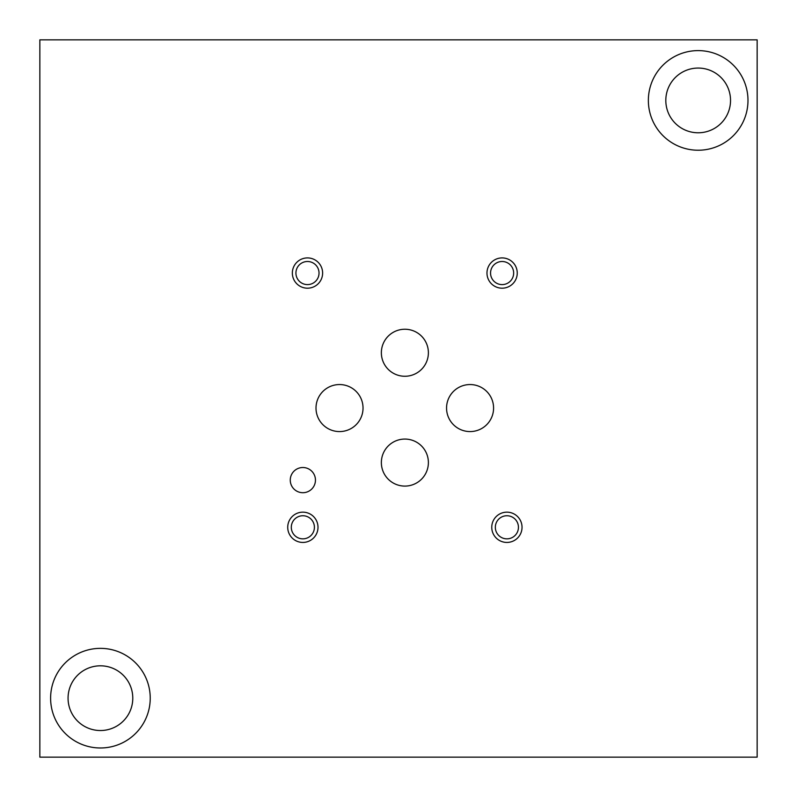 <?xml version="1.0" encoding="UTF-8"?>
<svg xmlns="http://www.w3.org/2000/svg" width="797" height="797" viewBox="0 0 797 797"><rect width="100%" height="100%" fill="white"/><g stroke="black" fill="none" stroke-linecap="round" stroke-linejoin="round"><path stroke-width="1.2" d="M648.359 100.422A49.812 49.812 0 0 1 723.078 57.284A49.812 49.812 0 0 1 723.078 143.56A49.812 49.812 0 0 1 648.359 100.422M50.609 698.172A49.812 49.812 0 0 1 125.328 655.034A49.812 49.812 0 0 1 125.328 741.31A49.812 49.812 0 0 1 50.609 698.172M322.626 273.052A15.143 15.143 0 0 0 299.911 259.942A15.143 15.143 0 0 0 299.911 286.163A15.143 15.143 0 0 0 322.626 273.052M318.003 527.295A15.143 15.143 0 0 0 295.288 514.185A15.143 15.143 0 0 0 295.288 540.406A15.143 15.143 0 0 0 318.003 527.295M522.035 527.295A15.143 15.143 0 0 0 499.32 514.185A15.143 15.143 0 0 0 499.32 540.406A15.143 15.143 0 0 0 522.035 527.295M517.253 273.052A15.143 15.143 0 0 0 494.538 259.942A15.143 15.143 0 0 0 494.538 286.163A15.143 15.143 0 0 0 517.253 273.052M315.453 480.113A12.593 12.593 0 0 0 296.564 469.204A12.593 12.593 0 0 0 296.564 491.022A12.593 12.593 0 0 0 315.453 480.113M428.387 462.579A23.512 23.512 0 0 0 393.12 442.215A23.512 23.512 0 0 0 393.12 482.942A23.512 23.512 0 0 0 428.387 462.579M428.387 352.752A23.512 23.512 0 0 0 393.12 332.389A23.512 23.512 0 0 0 393.12 373.116A23.512 23.512 0 0 0 428.387 352.752M493.582 408.064A23.512 23.512 0 0 0 458.315 387.701A23.512 23.512 0 0 0 458.315 428.427A23.512 23.512 0 0 0 493.582 408.064M363.033 408.064A23.512 23.512 0 0 0 327.766 387.701A23.512 23.512 0 0 0 327.766 428.427A23.512 23.512 0 0 0 363.033 408.064M39.85 39.85L39.85 757.15L757.15 757.15L757.15 39.85L39.85 39.85M665.814 100.422A32.358 32.358 0 0 1 714.351 72.397A32.358 32.358 0 0 1 714.351 128.447A32.358 32.358 0 0 1 665.814 100.422M68.064 698.172A32.358 32.358 0 0 1 116.601 670.147A32.358 32.358 0 0 1 116.601 726.197A32.358 32.358 0 0 1 68.064 698.172M319.029 273.052A11.547 11.547 0 0 0 301.704 263.05A11.547 11.547 0 0 0 301.704 283.055A11.547 11.547 0 0 0 319.029 273.052M314.407 527.295A11.547 11.547 0 0 0 297.082 517.293A11.547 11.547 0 0 0 297.082 537.298A11.547 11.547 0 0 0 314.407 527.295M518.439 527.295A11.547 11.547 0 0 0 501.114 517.293A11.547 11.547 0 0 0 501.114 537.298A11.547 11.547 0 0 0 518.439 527.295M513.657 273.052A11.547 11.547 0 0 0 496.332 263.05A11.547 11.547 0 0 0 496.332 283.055A11.547 11.547 0 0 0 513.657 273.052"/></g></svg>
